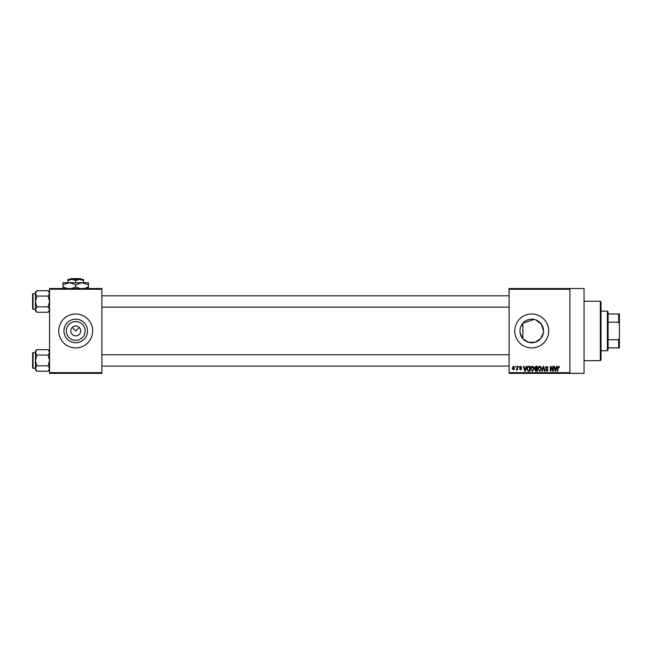 <?xml version="1.0" encoding="UTF-8"?>
<svg xmlns="http://www.w3.org/2000/svg" width="652" height="652" viewBox="0 0 652 652"><rect width="100%" height="100%" fill="white"/><g stroke="black" fill="none" stroke-linecap="round" stroke-linejoin="round"><path stroke-width="0.98" d="M85.119 330.947A9.389 9.389 0 0 1 75.73 340.336A9.389 9.389 0 0 1 66.341 330.947A9.389 9.389 0 0 1 75.73 321.558A9.389 9.389 0 0 1 85.119 330.947M70.775 330.947A4.947 4.947 0 0 0 75.73 335.894A4.947 4.947 0 0 0 80.677 330.947A4.947 4.947 0 0 0 75.73 326A4.947 4.947 0 0 0 70.775 330.947M63.945 330.947A11.777 11.777 0 0 0 75.73 342.724A11.777 11.777 0 0 0 87.507 330.947A11.777 11.777 0 0 0 75.73 319.17A11.777 11.777 0 0 0 63.945 330.947M58.761 330.947A16.968 16.968 0 0 0 75.73 347.915A16.968 16.968 0 0 0 92.69 330.947A16.968 16.968 0 0 0 75.73 313.979A16.968 16.968 0 0 0 58.761 330.947M543.377 332.732L540.589 338.714L535.064 342.251L528.43 342.251L522.88 338.722L520.149 333.082M535.903 319.928L541.404 324.231L543.515 330.947A11.777 11.777 0 0 1 531.73 342.724A11.777 11.777 0 0 1 519.954 330.947L520.149 328.804M514.762 330.947A16.968 16.968 0 0 0 531.73 347.915A16.968 16.968 0 0 0 548.699 330.947A16.968 16.968 0 0 0 531.73 313.979A16.968 16.968 0 0 0 514.762 330.947M569.913 288.526L569.913 289.235L509.106 289.235L509.106 288.526L584.053 288.526L584.053 373.368L509.106 373.368L509.106 372.659L569.913 372.659L569.913 373.368M72.225 327.451L75.73 330.947L79.226 327.451M515.284 366.302L515.732 367.003L515.284 366.302M518.364 366.302L518.813 367.003L518.364 366.302M526.18 366.302L526.653 366.302L525.284 371.249L524.811 371.249L523.377 366.302L523.849 366.302L524.241 367.777L525.797 367.777L526.18 366.302M533.605 367.011L534.045 368.706L532.309 371.314L530.573 368.771L531.021 366.986L532.309 366.237L533.605 367.011M540.997 367.011L541.437 368.706L539.701 371.314L537.965 368.771L538.413 366.986L539.701 366.237L540.997 367.011M546.759 366.237L548.25 367.907L546.718 366.815L545.806 367.663L548.12 369.953L546.841 371.314L545.488 369.831L546.824 370.735L547.533 369.431L546.042 368.845L545.357 367.671L546.759 366.237M556.523 366.302L556.995 366.302L555.626 371.249L555.154 371.249L553.711 366.302L554.184 366.302L554.575 367.777L556.132 367.777L556.523 366.302M509.106 289.235L509.106 372.659M569.913 289.235L569.913 372.659M559.163 366.587L559.432 367.777L558.438 366.815L557.957 367.19L557.892 371.249L557.444 371.249L557.444 367.891L558.462 366.237L559.163 366.587M552.749 366.302L553.198 366.302L553.198 371.249L552.717 371.249L550.826 367.28L550.826 371.249L550.369 371.249L550.369 366.302L550.858 366.302L552.749 370.263L552.749 366.302M543.149 366.302L543.589 366.302L544.925 371.249L544.461 371.249L543.401 366.88L542.211 371.249L541.739 371.249L543.149 366.302M535.928 366.302L537.321 366.302L537.321 371.249L535.928 371.249L534.689 370.002L535.178 368.967L534.558 367.752L535.928 366.302M528.617 366.302L529.937 366.302L529.937 371.249L527.965 371.159L526.914 368.804C526.792 367.394 527.362 366.554 528.617 366.302M520.606 366.237L521.706 367.394L520.581 366.75L519.97 367.304L521.641 368.934L520.63 369.961L519.587 368.934L520.614 369.448L521.192 369.008L519.522 367.394L520.606 366.237M517.077 366.302L517.533 366.302L517.533 369.896L517.077 369.325L516.547 369.961L516.115 369.765L516.995 368.902L517.077 366.302M513.385 366.237L514.64 368.095L513.385 369.961L512.13 368.135L513.385 366.237M520.728 326.75L522.88 323.18L534.192 319.431M101.883 373.368L49.568 373.368L49.568 372.659L101.883 372.659L101.883 373.368M101.883 289.235L49.568 289.235L49.568 288.526L101.883 288.526L101.883 372.659M49.568 289.235L49.568 372.659M519.954 330.947A11.777 11.777 0 0 1 531.73 319.17A11.777 11.777 0 0 1 543.515 330.947M555.561 369.798L555.977 368.356L554.73 368.356L555.357 370.735L555.561 369.798M539.701 370.735L540.989 368.698L539.709 366.815L538.422 368.779L538.609 369.904L539.701 370.735M536.873 370.67L536.873 369.187L535.561 369.236L535.137 369.92L536.873 370.67M536.873 368.608L536.873 366.88L535.455 366.937L535.015 367.744L536.873 368.608M532.309 370.735L533.597 368.698L532.317 366.815L531.03 368.779L531.217 369.904L532.309 370.735M529.481 370.67L529.481 366.88L528.674 366.88L527.541 367.598L527.362 368.804L528.047 370.572L529.481 370.67M525.227 369.798L525.642 368.356L524.395 368.356L525.015 370.735L525.227 369.798M513.393 369.448L514.183 368.103L513.368 366.75L512.578 368.103L513.393 369.448M600.313 301.257L601.022 301.966L601.022 359.937L600.313 360.646L600.313 301.257L584.053 301.257M522.88 323.18L522.88 338.722M49.568 310.8L48.126 312.243L36.871 312.243L35.428 309.545L36.871 306.856L35.428 301.468L36.871 296.081L35.428 293.384L36.871 290.694L35.428 292.137L35.428 310.8L36.871 312.243M32.6 295.103L32.6 294.117A0.424 0.424 0 0 1 33.024 293.693L33.024 309.244A0.424 0.424 0 0 1 32.6 308.82L32.6 294.117A0.424 0.424 0 0 1 33.024 293.693L35.428 293.693M33.024 309.244L35.428 309.244M49.568 292.137L48.126 290.694L36.871 290.694M48.126 290.694L49.568 293.384L48.126 296.081L36.871 296.081M48.126 296.081L49.568 301.468L48.126 306.856L36.871 306.856M48.126 306.856L49.568 309.545L48.126 312.243M32.6 359.187L32.6 355.479M607.379 350.743L607.379 311.151L608.088 311.86L608.088 350.034L607.379 350.743L601.022 350.743M607.379 311.151L601.022 311.151M619.4 347.915L618.691 347.915L618.691 339.692L619.4 338.021L619.4 347.915M608.088 347.915L618.691 347.915M608.088 313.979L619.4 313.979L619.4 338.021M608.088 339.692L618.691 339.692M619.4 323.881L618.691 322.202L618.691 313.979M608.088 322.202L618.691 322.202M32.6 308.82L32.6 307.834M49.568 369.757L48.126 371.208L36.871 371.208L35.428 368.51L36.871 365.821L35.428 360.434L36.871 355.047L35.428 352.349L36.871 349.659L35.428 351.102L35.428 369.757L36.871 371.208M32.6 354.069L32.6 353.074A0.424 0.424 0 0 1 33.024 352.65L33.024 368.209A0.424 0.424 0 0 1 32.6 367.785L32.6 353.074A0.424 0.424 0 0 1 33.024 352.65L35.428 352.65M33.024 368.209L35.428 368.209M49.568 351.102L48.126 349.659L36.871 349.659M48.126 349.659L49.568 352.349L48.126 355.047L36.871 355.047M48.126 355.047L49.568 360.434L48.126 365.821L36.871 365.821M48.126 365.821L49.568 368.51L48.126 371.208M32.6 367.785L32.6 366.791M70.832 278.632L70.114 279.341L70.832 278.632L80.628 278.632L81.337 279.341L80.628 278.632M67.947 280.539L71.834 279.341L67.947 279.341L67.947 282.732M75.73 280.539L79.617 279.341L71.834 279.341L75.73 280.539L75.73 282.732M83.505 280.539L83.505 279.341L79.617 279.341L83.505 280.539L83.505 282.732M67.026 288.526L62.999 286.847L62.999 282.732L88.452 282.732L88.452 286.847L84.426 288.526M62.999 286.847L62.999 288.812M62.999 284.704L69.365 282.732L75.73 284.704L75.73 286.847L71.704 288.526M75.73 284.704L82.087 282.732L88.452 284.704M79.756 288.526L75.73 286.847M88.452 288.812L88.452 286.847M600.313 360.646L584.053 360.646M509.106 295.812L101.883 295.812M509.106 307.125L101.883 307.125M101.883 366.09L509.106 366.09M101.883 354.778L509.106 354.778"/></g></svg>
